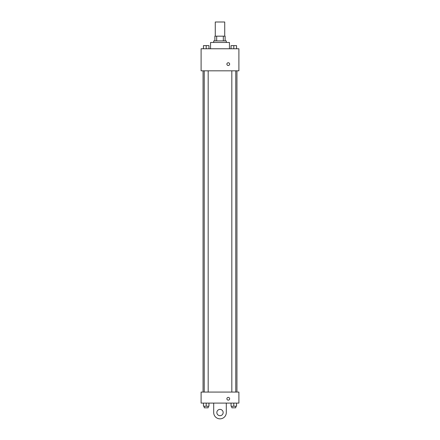 <?xml version="1.0" encoding="UTF-8"?>
<svg xmlns="http://www.w3.org/2000/svg" width="440" height="440" viewBox="0 0 440 440"><rect width="100%" height="100%" fill="white"/><g stroke="black" fill="none" stroke-linecap="round" stroke-linejoin="round"><path stroke-width="0.66" d="M224.725 36.174L224.725 22L215.276 22L215.276 36.174M216.684 40.898L216.684 36.174L214.88 36.174L214.88 40.898L214.88 36.174M216.684 36.174L225.121 36.174L225.121 40.898M223.316 40.898L223.316 36.174M213.703 42.471L213.703 40.898L226.298 40.898L226.298 42.471M229.449 48.769L229.449 42.471L210.551 42.471L210.551 48.769M201.102 48.769L238.898 48.769L238.898 70.818L201.102 70.818L201.102 48.769M228.267 65.505A1.381 1.381 0 0 1 227.073 63.437A1.381 1.381 0 0 1 229.46 63.437A1.381 1.381 0 0 1 228.267 65.505M201.102 392.073L238.898 392.073L238.898 403.095L201.102 403.095L201.102 392.073L238.898 392.073M231.039 48.769L231.039 45.623L236.549 45.623L236.549 48.769L236.549 45.623M233.794 48.769L233.794 45.623L231.825 45.612M235.763 45.623L233.794 45.612M203.451 48.769L203.451 45.623L208.962 45.623L208.962 48.769L208.962 45.623M206.206 48.769L206.206 45.623L204.237 45.612M208.175 45.623L206.206 45.612M231.039 403.095L231.039 406.247L236.549 406.247L236.549 403.095L236.549 406.247M233.794 406.247L233.794 403.095M235.763 406.247L235.763 407.82L231.825 407.82L231.825 406.247M203.451 403.095L203.451 406.247L208.962 406.247L208.962 403.095L208.962 406.247M206.206 406.247L206.206 403.095M208.175 406.247L208.175 407.82L204.237 407.82L204.237 406.247M226.892 398.767A1.381 1.381 0 0 1 228.954 397.573A1.381 1.381 0 0 1 228.954 399.96A1.381 1.381 0 0 1 226.892 398.767M226.298 403.095L226.298 412.544A6.298 6.298 0 0 1 220 418.841A6.298 6.298 0 0 1 213.703 412.544L213.703 403.095M220 415.695A3.152 3.152 0 0 1 217.272 410.971A3.152 3.152 0 0 1 222.728 410.971A3.152 3.152 0 0 1 220 415.695M236.946 392.073L236.946 70.818M203.055 392.073L203.055 70.818M231.825 70.818L231.825 392.073M235.763 70.818L235.763 392.073M208.175 392.073L208.175 70.818M204.237 392.073L204.237 70.818"/></g></svg>
